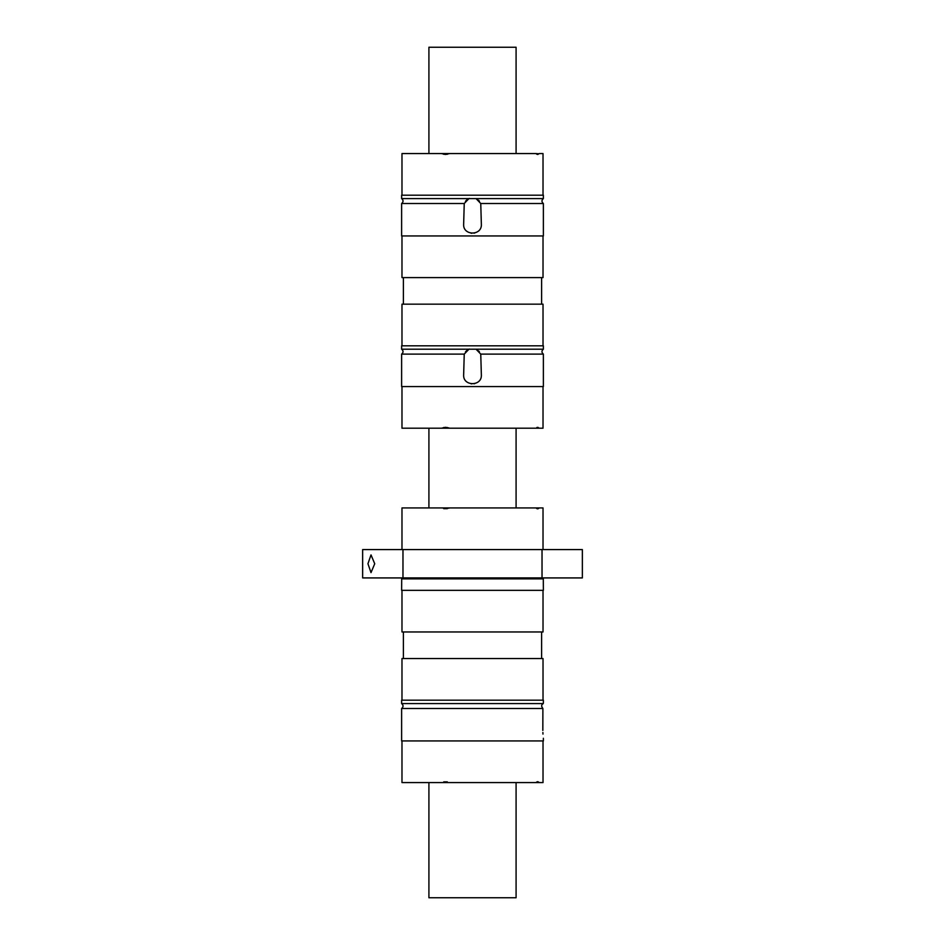<?xml version="1.0" encoding="UTF-8"?>
<svg xmlns="http://www.w3.org/2000/svg" width="945" height="945" viewBox="0 0 945 945"><rect width="100%" height="100%" fill="white"/><g stroke="black" fill="none" stroke-linecap="round" stroke-linejoin="round"><path stroke-width="1.42" d="M362.644 577.927L402.972 577.927L402.972 549.577L362.644 549.577L362.644 577.927M367.948 563.752L371.007 572.611L374.728 563.752L371.007 554.892L367.948 563.752M401.696 578.765L543.304 578.765L543.375 590.33L401.625 590.33L401.696 578.765A0.709 0.709 0 0 0 401.637 577.927M401.979 549.577L401.979 507.937L543.021 507.937L543.021 549.577M542.028 549.577L542.028 577.927L582.356 577.927L582.356 549.577L402.972 549.577M542.028 577.927L402.972 577.927M443.725 508.646L447.328 508.646M535.827 507.937L537.658 508.823L539.004 508.174M441.469 507.937L449.04 508.174M538 508.788L536.878 508.646M403.397 631.969L403.397 658.547M541.603 631.969L541.603 658.547M543.021 700.186L543.021 658.547L401.979 658.547L401.979 700.186M543.021 740.939L543.021 782.578L401.979 782.578L401.979 740.939M447.328 781.869L443.725 781.869M542.832 730.426L542.891 708.49L401.625 708.49L401.625 740.939L543.375 740.939L543.375 738.281M542.973 734.1L542.891 732.481M543.375 702.844L543.375 700.186L401.625 700.186L401.625 703.576C403.491 705.218 403.491 706.848 401.625 708.49M542.891 708.49C541.154 706.305 541.284 704.675 543.292 703.576L401.625 703.576M542.82 729.422C543.422 740.856 543.422 740.856 542.82 729.422M543.021 590.33L543.021 631.969L401.979 631.969L401.979 590.33M538 781.728L536.878 781.869M543.304 578.765A0.709 0.709 0 0 1 543.363 577.927M441.469 782.578L449.666 782.578M543.375 578.872L401.625 578.872M535.827 782.578L537.658 781.692L539.004 782.342M477.497 199.407A8.859 8.859 0 0 0 476.032 198.592L543.375 198.592L543.375 195.202L401.625 195.202L401.625 198.592C403.491 200.234 403.491 201.864 401.625 203.506L464.243 203.506L468.968 198.592A8.859 8.859 0 0 1 469.381 198.426M543.021 195.202L543.021 153.562L539.217 153.562L537.658 154.448L535.827 153.562L401.979 153.562L401.979 195.202M538 154.413L536.878 154.271M543.021 235.955L543.021 277.594L401.979 277.594L401.979 235.955M539.004 153.799L535.827 153.562M403.397 304.172L403.397 277.594M541.603 304.172L541.603 277.594M538 427.353L536.878 427.494M543.021 345.811L543.021 304.172L401.979 304.172L401.979 345.811M477.497 350.016A8.859 8.859 0 0 0 476.032 349.201L543.375 349.201L543.375 345.811L401.625 345.811L401.625 349.201C403.491 350.843 403.491 352.473 401.625 354.115L464.243 354.115L463.641 375.047C463.097 386.481 481.903 386.481 481.359 375.047L480.757 354.115L476.032 349.201L401.625 349.201M474.744 233.013A8.859 8.859 0 0 1 474.012 233.167M471.768 233.261A8.859 8.859 0 0 1 471 233.167M463.664 225.016A8.859 8.859 0 0 1 463.641 224.437C463.097 235.872 481.903 235.872 481.359 224.437L480.757 203.506L543.375 203.506L543.375 235.955L401.625 235.955L401.625 203.506M465.46 201.332A8.859 8.859 0 0 1 466.783 199.95M478.524 200.222A8.859 8.859 0 0 1 479.387 201.143M474.744 383.623A8.859 8.859 0 0 1 474.012 383.776M471.768 383.871A8.859 8.859 0 0 1 471 383.776M449.666 153.562L445.508 154.448L441.469 153.562M447.328 154.271L443.725 154.271M464.243 354.115L468.968 349.201A8.859 8.859 0 0 1 469.381 349.036M465.46 351.942A8.859 8.859 0 0 1 466.783 350.56M478.524 350.831A8.859 8.859 0 0 1 479.387 351.753M401.625 354.115L401.625 386.564L543.375 386.564L543.375 354.115L480.757 354.115M480.757 203.506L476.032 198.592L401.625 198.592M543.021 386.564L543.021 428.203L401.979 428.203L401.979 386.564M464.243 203.506L463.641 224.437M539.004 427.967L535.827 428.203M447.328 427.494L443.725 427.494M449.04 427.967L445.508 427.317L441.469 428.203M428.912 782.578L428.912 897.75L516.088 897.75L516.088 782.578M516.088 153.562L516.088 47.25L428.912 47.25L428.912 153.562M428.912 507.937L428.912 428.203M516.088 507.937L516.088 428.203M543.375 349.201C541.509 350.843 541.509 352.473 543.375 354.115M543.375 198.592C541.509 200.234 541.509 201.864 543.375 203.506"/></g></svg>
